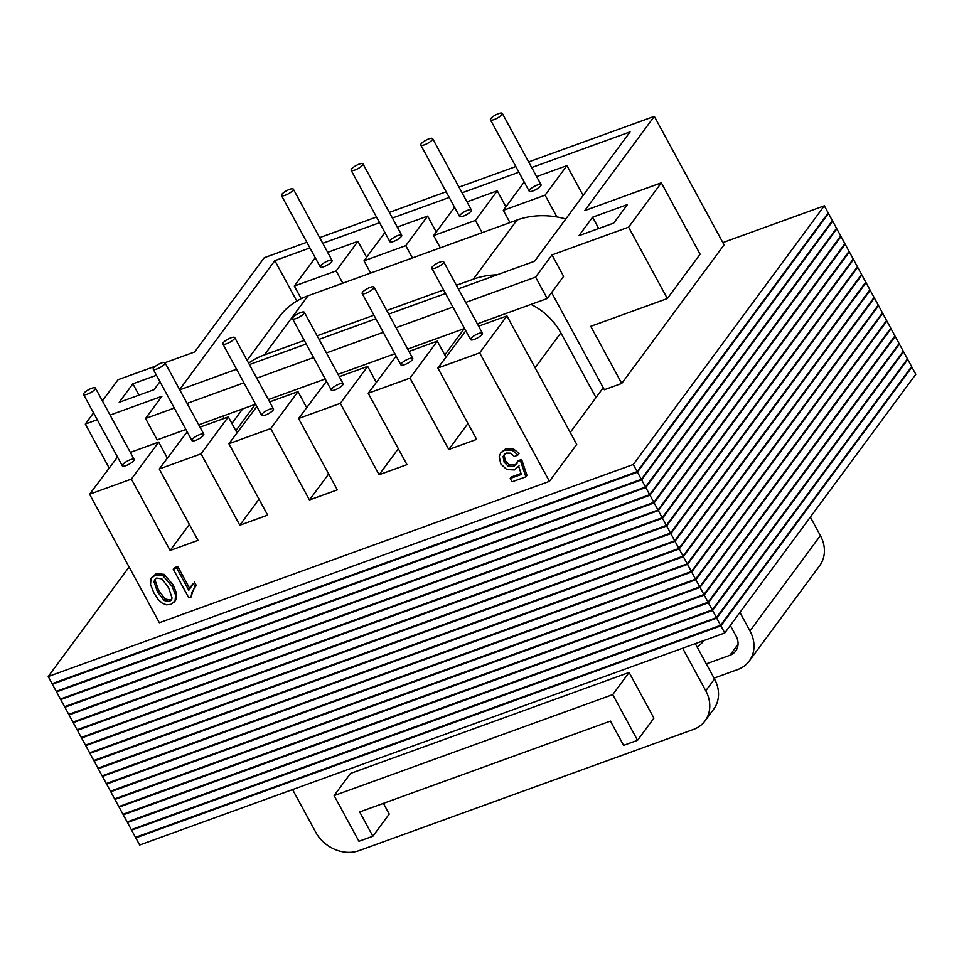 <?xml version="1.0" encoding="UTF-8"?>
<svg xmlns="http://www.w3.org/2000/svg" width="964" height="964" viewBox="0 0 964 964"><rect width="100%" height="100%" fill="white"/><g stroke="black" fill="none" stroke-linecap="round" stroke-linejoin="round"><path stroke-width="1.45" d="M524.211 182.015L503.304 210.333L545.094 195.186L566.928 165.615L583.136 195.475M545.094 195.186L556.915 216.96M566.928 165.615L536.611 176.605M503.304 210.333L509.956 222.588M502.28 113.366L541.033 184.763A6.736 1.795 151.5 0 1 540.683 185.956A6.736 1.795 -28.5 0 0 541.033 184.763A6.736 1.795 -28.5 0 0 534.261 186.401A6.736 1.795 -28.5 0 0 529.188 191.185A6.736 1.795 -28.5 0 0 534.43 190.318A6.736 1.795 -28.5 0 0 540.683 185.956A6.736 1.795 151.5 0 1 534.43 190.318A6.736 1.795 151.5 0 1 529.188 191.185L490.435 119.801A6.736 1.795 -28.5 0 0 495.665 118.934A6.736 1.795 -28.5 0 0 501.931 114.571A6.736 1.795 -28.5 0 0 502.28 113.366A6.736 1.795 -28.5 0 0 495.496 115.017A6.736 1.795 -28.5 0 0 490.435 119.801M454.55 207.26L433.643 235.578L475.433 220.431L497.267 190.86L505.919 206.79M475.433 220.431L482.096 232.686M497.267 190.86L466.95 201.85M433.643 235.578L440.307 247.832M432.619 138.611L471.384 209.995A6.736 1.795 151.5 0 1 471.034 211.2A6.736 1.795 -28.5 0 0 471.384 209.995A6.736 1.795 -28.5 0 0 464.6 211.646A6.736 1.795 -28.5 0 0 459.539 216.43A6.736 1.795 -28.5 0 0 464.769 215.562A6.736 1.795 -28.5 0 0 471.034 211.2A6.736 1.795 151.5 0 1 464.769 215.562A6.736 1.795 151.5 0 1 459.539 216.43L420.774 145.046A6.736 1.795 -28.5 0 0 426.016 144.178A6.736 1.795 -28.5 0 0 432.27 139.816A6.736 1.795 -28.5 0 0 432.619 138.611A6.736 1.795 -28.5 0 0 425.847 140.262A6.736 1.795 -28.5 0 0 420.774 145.046M621.744 383.431L724.085 244.844L654.315 116.355L584.726 210.586L661.34 182.823L700.105 254.207L667.353 298.551L590.739 326.314L621.744 383.431L604.332 389.733L551.601 292.61M661.34 182.823L628.6 227.167L667.353 298.551M628.6 227.167L551.974 254.93L563.603 276.355L547.227 298.527L477.349 323.844M174.291 408.049L145.54 418.472L161.916 396.3L110.077 415.086M97.268 419.726L85.29 424.064L109.077 467.853M156.481 375.261L132.875 383.817L119.223 402.301L154.047 389.673L159.964 381.672M132.875 383.817L139.009 395.132M578.942 235.686L613.767 223.07L627.419 204.585L592.583 217.213L578.942 235.686M592.583 217.213L598.728 228.516M654.315 116.355L528.634 161.904M515.812 166.555L458.972 187.149M446.151 191.8L389.323 212.393M376.502 217.033L319.662 237.638M306.853 242.277L264.257 257.713L194.668 351.956L164.989 362.705M155.626 366.103L118.042 379.72L102.389 400.916M93.556 412.893L85.29 424.064M309.914 247.941L274.848 260.642L296.804 301.081M274.848 260.642L179.605 389.601M458.358 288.863L534.562 261.244L630.082 131.899L531.694 167.555M518.885 172.207L462.045 192.8M449.224 197.451L392.384 218.045M379.575 222.696L322.735 243.29M445.537 293.514L388.697 314.107M375.876 318.759L319.048 339.352M306.227 343.991L249.387 364.597M236.578 369.236L179.738 389.842M187.1 403.41L243.94 382.804M256.761 378.165L313.589 357.56M326.41 352.92L383.25 332.327M396.059 327.676L452.899 307.082M465.72 302.431L535.598 277.102L547.227 298.527M145.54 418.472L157.168 439.885L185.907 429.474M464.528 328.495L407.688 349.089M394.879 353.74L338.039 374.333M325.217 378.985L268.39 399.578M255.568 404.229L198.729 424.823M535.598 277.102L551.974 254.93M397.301 227.094L427.618 216.105L436.258 232.023M427.618 216.105L405.784 245.663L412.447 257.93M405.784 245.663L363.994 260.81L370.646 273.077M363.994 260.81L384.901 232.505M362.97 163.856L401.723 235.24A6.736 1.795 151.5 0 1 401.373 236.445A6.736 1.795 -28.5 0 0 401.723 235.24A6.736 1.795 -28.5 0 0 394.951 236.891A6.736 1.795 -28.5 0 0 389.878 241.675A6.736 1.795 -28.5 0 0 395.12 240.807A6.736 1.795 -28.5 0 0 401.373 236.445A6.736 1.795 151.5 0 1 395.12 240.807A6.736 1.795 151.5 0 1 389.878 241.675L351.125 170.291A6.736 1.795 -28.5 0 0 356.355 169.423A6.736 1.795 -28.5 0 0 362.621 165.061A6.736 1.795 -28.5 0 0 362.97 163.856A6.736 1.795 -28.5 0 0 356.186 165.507A6.736 1.795 -28.5 0 0 351.125 170.291M327.652 252.339L357.957 241.349L366.609 257.268M357.957 241.349L336.135 270.908L342.786 283.175M293.309 189.101L332.074 260.485A6.736 1.795 151.5 0 1 331.724 261.69A6.736 1.795 -28.5 0 0 332.074 260.485A6.736 1.795 -28.5 0 0 325.29 262.136A6.736 1.795 -28.5 0 0 320.229 266.92A6.736 1.795 -28.5 0 0 325.458 266.052A6.736 1.795 -28.5 0 0 331.724 261.69A6.736 1.795 151.5 0 1 325.458 266.052A6.736 1.795 151.5 0 1 320.229 266.92L281.464 195.535A6.736 1.795 -28.5 0 0 286.706 194.656A6.736 1.795 -28.5 0 0 292.96 190.294A6.736 1.795 -28.5 0 0 293.309 189.101A6.736 1.795 -28.5 0 0 286.537 190.752A6.736 1.795 -28.5 0 0 281.464 195.535M336.135 270.908L294.333 286.055L301.19 298.683M294.333 286.055L315.24 257.75M326.483 381.31L298.563 418.497L337.316 489.881L309.456 499.979L270.691 428.594L297.984 391.637L306.636 407.567M309.456 499.979L328.676 473.963M256.834 406.555L228.902 443.741L267.667 515.125L239.795 525.223L201.042 453.839L228.335 416.882L236.975 432.8M239.795 525.223L259.015 499.207M187.173 431.8L159.253 468.986L198.006 540.37L170.146 550.468L131.381 479.084L158.674 442.127L167.326 458.045M170.146 550.468L189.366 524.44M465.793 330.821L437.861 368.007L476.626 439.391L448.766 449.489L410.001 378.105L437.294 341.148L445.934 357.078M448.766 449.489L467.974 423.473M396.144 356.065L368.212 393.252L406.965 464.636L379.105 474.734L340.352 403.35L367.646 366.392L376.285 382.322M379.105 474.734L398.325 448.718M437.861 368.007L479.662 352.86L506.944 315.903L478.614 326.181M443.669 261.81L482.422 333.195A6.736 1.795 151.5 0 1 482.072 334.4A6.736 1.795 -28.5 0 0 482.422 333.195A6.736 1.795 -28.5 0 0 475.65 334.845A6.736 1.795 -28.5 0 0 470.577 339.629A6.736 1.795 -28.5 0 0 475.818 338.762A6.736 1.795 -28.5 0 0 482.072 334.4A6.736 1.795 151.5 0 1 475.818 338.762A6.736 1.795 151.5 0 1 470.577 339.629L431.812 268.245A6.736 1.795 -28.5 0 0 437.053 267.377A6.736 1.795 -28.5 0 0 443.32 263.015A6.736 1.795 -28.5 0 0 443.669 261.81A6.736 1.795 -28.5 0 0 436.885 263.461A6.736 1.795 -28.5 0 0 431.812 268.245M437.294 341.148L408.953 351.426M368.212 393.252L410.001 378.105M374.008 287.055L412.773 358.439A6.736 1.795 151.5 0 1 412.423 359.644A6.736 1.795 -28.5 0 0 412.773 358.439A6.736 1.795 -28.5 0 0 405.989 360.09A6.736 1.795 -28.5 0 0 400.928 364.874A6.736 1.795 -28.5 0 0 406.157 364.006A6.736 1.795 -28.5 0 0 412.423 359.644A6.736 1.795 151.5 0 1 406.157 364.006A6.736 1.795 151.5 0 1 400.928 364.874L362.163 293.49A6.736 1.795 -28.5 0 0 367.404 292.61A6.736 1.795 -28.5 0 0 373.658 288.26A6.736 1.795 -28.5 0 0 374.008 287.055A6.736 1.795 -28.5 0 0 367.236 288.706A6.736 1.795 -28.5 0 0 362.163 293.49M158.674 442.127L130.345 452.393M117.524 457.044L89.592 494.231L131.381 479.084M95.4 388.034L134.153 459.418A6.736 1.795 151.5 0 1 133.803 460.611A6.736 1.795 -28.5 0 0 134.153 459.418A6.736 1.795 -28.5 0 0 127.381 461.057A6.736 1.795 -28.5 0 0 122.308 465.853A6.736 1.795 -28.5 0 0 127.537 464.973A6.736 1.795 -28.5 0 0 133.803 460.611A6.736 1.795 151.5 0 1 127.537 464.973A6.736 1.795 151.5 0 1 122.308 465.853L83.543 394.469A6.736 1.795 -28.5 0 0 88.784 393.589A6.736 1.795 -28.5 0 0 95.038 389.227A6.736 1.795 -28.5 0 0 95.4 388.034A6.736 1.795 -28.5 0 0 88.616 389.673A6.736 1.795 -28.5 0 0 83.543 394.469M228.335 416.882L199.994 427.148M159.253 468.986L201.042 453.839M165.049 362.789L203.802 434.174A6.736 1.795 151.5 0 1 203.452 435.367A6.736 1.795 -28.5 0 0 203.802 434.174A6.736 1.795 -28.5 0 0 197.03 435.812A6.736 1.795 -28.5 0 0 191.957 440.608A6.736 1.795 -28.5 0 0 197.198 439.729A6.736 1.795 -28.5 0 0 203.452 435.367A6.736 1.795 151.5 0 1 197.198 439.729A6.736 1.795 151.5 0 1 191.957 440.608L153.204 369.224A6.736 1.795 -28.5 0 0 158.433 368.344A6.736 1.795 -28.5 0 0 164.699 363.982A6.736 1.795 -28.5 0 0 165.049 362.789A6.736 1.795 -28.5 0 0 158.277 364.428A6.736 1.795 -28.5 0 0 153.204 369.224M298.563 418.497L340.352 403.35M367.646 366.392L339.304 376.671M304.359 312.3L343.112 383.684A6.736 1.795 151.5 0 1 342.762 384.889A6.736 1.795 -28.5 0 0 343.112 383.684A6.736 1.795 -28.5 0 0 336.34 385.335A6.736 1.795 -28.5 0 0 331.267 390.119A6.736 1.795 -28.5 0 0 336.508 389.239A6.736 1.795 -28.5 0 0 342.762 384.889A6.736 1.795 151.5 0 1 336.508 389.239A6.736 1.795 151.5 0 1 331.267 390.119L292.514 318.735A6.736 1.795 -28.5 0 0 297.743 317.855A6.736 1.795 -28.5 0 0 304.009 313.493A6.736 1.795 -28.5 0 0 304.359 312.3A6.736 1.795 -28.5 0 0 297.575 313.939A6.736 1.795 -28.5 0 0 292.514 318.735M297.984 391.637L269.655 401.904M228.902 443.741L270.691 428.594M234.698 337.545L273.463 408.929A6.736 1.795 151.5 0 1 273.113 410.122A6.736 1.795 -28.5 0 0 273.463 408.929A6.736 1.795 -28.5 0 0 266.679 410.568A6.736 1.795 -28.5 0 0 261.618 415.363A6.736 1.795 -28.5 0 0 266.847 414.484A6.736 1.795 -28.5 0 0 273.113 410.122A6.736 1.795 151.5 0 1 266.847 414.484A6.736 1.795 151.5 0 1 261.618 415.363L222.853 343.979A6.736 1.795 -28.5 0 0 228.094 343.1A6.736 1.795 -28.5 0 0 234.348 338.738A6.736 1.795 -28.5 0 0 234.698 337.545A6.736 1.795 -28.5 0 0 227.926 339.183A6.736 1.795 -28.5 0 0 222.853 343.979M506.944 315.903L576.713 444.404L549.42 481.361L159.361 622.72L89.592 494.231M479.662 352.86L549.42 481.361M334.122 795.601L350.498 773.429L629.118 672.45L612.743 694.622L334.122 795.601L358.933 841.283L372.863 836.234L389.239 814.062L383.419 803.361M629.118 672.45L653.917 718.144L637.541 740.316L623.612 745.365L610.441 721.096L359.68 811.965L372.863 836.234M612.743 694.622L637.541 740.316M695.309 643.639L714.505 678.981A33.704 28.257 36.4 0 1 713.746 709.094L705.009 720.927A33.704 28.257 -143.6 0 0 705.769 690.802L682.645 648.23M292.586 789.588L315.698 832.173A33.704 28.257 -143.6 0 0 359.066 850.634L693.405 729.459A33.704 28.257 -143.6 0 0 705.009 720.927M730.314 625.443L736.05 635.987A16.846 14.123 36.4 0 1 735.677 651.049A16.846 14.123 36.4 0 1 729.869 655.315L706.287 663.859M810.338 517.09L820.388 535.598A33.704 28.257 36.4 0 1 819.641 565.711L749.221 661.063A33.704 28.257 -143.6 0 0 749.98 630.938L739.93 612.429M714.047 678.138L737.617 669.594A33.704 28.257 -143.6 0 0 749.221 661.063M603.247 387.745L570.23 432.462M722.855 242.591L824.328 205.814L828.209 212.948L637.168 471.625L52.08 683.681L48.2 676.535L129.104 566.989M824.328 205.814L633.3 464.491L48.2 676.535M633.3 464.491L637.168 471.625M827.546 213.839L828.498 213.49L832.378 220.636L641.337 479.313L56.249 691.357L52.369 684.223L53.032 683.331M828.498 213.49L637.469 472.179L52.369 684.223M637.469 472.179L641.337 479.313M831.715 221.527L832.667 221.178L836.547 228.311L645.519 487.001L60.419 699.045L56.539 691.899L57.201 691.019M832.667 221.178L641.638 479.855L56.539 691.899M641.638 479.855L645.519 487.001M835.896 229.203L836.836 228.854L840.716 235.999L649.688 494.677L64.588 706.72L60.708 699.587L61.371 698.695M836.836 228.854L645.808 487.543L60.708 699.587M645.808 487.543L649.688 494.677M840.066 236.891L841.018 236.542L844.886 243.675L653.857 502.365L68.757 714.408L64.889 707.263L65.54 706.383M841.018 236.542L649.977 495.219L64.889 707.263M649.977 495.219L653.857 502.365M844.235 244.567L845.187 244.229L849.055 251.363L658.026 510.04L72.927 722.084L69.059 714.951L69.709 714.059M845.187 244.229L654.146 502.907L69.059 714.951M654.146 502.907L658.026 510.04M848.404 252.255L849.356 251.905L853.236 259.039L662.196 517.728L77.108 729.772L73.228 722.639L73.879 721.747M849.356 251.905L658.328 510.583L73.228 722.639M658.328 510.583L662.196 517.728M852.574 259.931L853.526 259.593L857.406 266.727L666.365 525.404L81.277 737.46L77.397 730.314L78.06 729.423M853.526 259.593L662.497 518.271L77.397 730.314M662.497 518.271L666.365 525.404M856.743 267.618L857.695 267.269L861.575 274.415L670.534 533.092L85.447 745.136L81.566 738.002L82.229 737.111M857.695 267.269L666.666 525.946L81.566 738.002M666.666 525.946L670.534 533.092M860.912 275.294L861.864 274.957L865.744 282.091L674.716 540.768L89.616 752.824L85.736 745.678L86.399 744.786M861.864 274.957L670.836 533.634L85.736 745.678M670.836 533.634L674.716 540.768M865.094 282.982L866.046 282.633L869.914 289.778L678.885 548.456L93.785 760.5L89.917 753.366L90.568 752.474M866.046 282.633L675.005 541.322L89.917 753.366M675.005 541.322L678.885 548.456M869.263 290.658L870.215 290.321L874.083 297.454L683.054 556.132L97.954 768.188L94.086 761.042L94.737 760.162M870.215 290.321L679.174 548.998L94.086 761.042M679.174 548.998L683.054 556.132M873.432 298.346L874.384 297.997L878.264 305.142L687.224 563.82L102.136 775.863L98.256 768.73L98.906 767.838M874.384 297.997L683.343 556.686L98.256 768.73M683.343 556.686L687.224 563.82M877.601 306.034L878.553 305.684L882.434 312.818L691.393 571.507L106.305 783.551L102.425 776.406L103.088 775.526M878.553 305.684L687.525 564.362L102.425 776.406M687.525 564.362L691.393 571.507M881.771 313.71L882.723 313.36L886.603 320.506L695.562 579.183L110.474 791.227L106.594 784.094L107.257 783.202M882.723 313.36L691.694 572.05L106.594 784.094M691.694 572.05L695.562 579.183M885.94 321.398L886.892 321.048L890.772 328.182L699.744 586.871L114.644 798.915L110.764 791.769L111.426 790.89M886.892 321.048L695.863 579.726L110.764 791.769M695.863 579.726L699.744 586.871M890.121 329.073L891.073 328.736L894.941 335.87L703.913 594.547L118.813 806.591L114.945 799.457L115.596 798.566M891.073 328.736L700.033 587.413L114.945 799.457M700.033 587.413L703.913 594.547M894.291 336.761L895.243 336.412L899.111 343.546L708.082 602.235L122.982 814.279L119.114 807.145L119.765 806.253M895.243 336.412L704.202 595.089L119.114 807.145M704.202 595.089L708.082 602.235M898.46 344.437L899.412 344.1L903.292 351.233L712.251 609.911L127.164 821.967L123.284 814.821L123.934 813.929M899.412 344.1L708.371 602.777L123.284 814.821M708.371 602.777L712.251 609.911M902.629 352.125L903.581 351.776L907.461 358.921L716.421 617.599L131.333 829.643L127.453 822.509L128.104 821.617M903.581 351.776L712.553 610.453L127.453 822.509M712.553 610.453L716.421 617.599M906.799 359.801L907.751 359.464L911.631 366.597L720.59 625.274L135.502 837.33L131.622 830.185L132.285 829.293M907.751 359.464L716.722 618.141L131.622 830.185M716.722 618.141L720.59 625.274M910.968 367.489L911.92 367.139L915.8 374.285L724.771 632.962L139.672 845.006L135.791 837.873L136.454 836.981M911.92 367.139L720.891 625.829L135.791 837.873M720.891 625.829L724.771 632.962M248.616 363.163A84.254 70.625 36.4 0 1 264.377 354.897L304.287 340.437M317.108 335.785L373.948 315.192M386.757 310.541L443.597 289.947M456.418 285.296L473.336 279.162A84.254 70.625 36.4 0 1 497.014 274.848M247.085 360.355L279.03 317.108A84.254 70.625 36.4 0 1 308.046 295.767L517.005 220.033A84.254 70.625 36.4 0 1 565.796 218.961M223.6 418.593A84.254 70.625 36.4 0 1 223.455 415.858M704.395 640.349A84.254 70.625 36.4 0 1 697.225 647.169M531.019 304.395A58.973 49.441 36.4 0 1 560.855 332.881L595.993 397.578M173.243 569.194L174.327 567.724L177.75 566.483L176.665 567.953L173.243 569.194L188.811 597.873L191.017 597.065L191.981 592.149L195.174 586.98L193.342 583.594L188.787 590.293L176.665 567.953M177.75 566.483L189.655 588.402M191.812 585.232L193.342 583.594M192.33 584.521L190.715 586.715M194.427 582.111L196.27 585.497L195.174 586.98M194.632 587.654L191.981 592.149M193.065 590.667L191.017 597.065M161.916 578.954L168.604 587.727L172.074 598.005L171.315 600.078L169.423 601.416L164.169 600.548L157.469 591.763L153.999 581.834L154.818 579.46L156.698 578.063L161.916 578.954M155.481 578.81L153.999 581.834M155.096 580.352L158.566 590.281L157.469 591.763M158.566 590.281L165.254 599.078L164.169 600.548M165.254 599.078L170.52 599.945L169.423 601.416M170.52 599.945L171.749 599.234M151.758 577.508L156.216 573.701L164.157 574.363L173.219 584.979L176.629 593.499L175.532 594.969L172.122 586.449L163.061 575.845L155.132 575.183L150.974 578.701L150.553 584.558L153.951 593.041L158.241 599.56L162.277 603.175L166.519 604.838L170.965 604.332L175.099 600.837L175.532 594.969M173.219 584.979L172.122 586.449M176.629 593.499L176.183 599.355L175.099 600.837M176.183 599.355L174.327 602.006M156.216 573.701L155.132 575.183M164.157 574.363L163.061 575.845M500.762 452.887L505.775 448.73L513.161 448.67L519.054 453.454L517.957 454.936L512.065 450.14L504.678 450.212L500.762 452.887L499.244 456.334L500.678 463.829L506.811 469.576L514.366 469.938L518.656 466.239L521.331 474.457L510.209 478.481L512.029 481.831L525.886 476.819L520.62 461.166L517.174 461.901L516.162 464.66L513.595 466.516L508.353 466.335L504.136 462.202L503.1 456.514L506.245 453.092L510.486 453.176L514.535 456.55L517.957 454.936M504.594 454.056L503.1 456.514M504.196 455.032L505.232 460.72L504.136 462.202M505.232 460.72L509.45 464.865L508.353 466.335M509.45 464.865L514.692 465.034L513.595 466.516M514.692 465.034L517.258 463.178M520.62 461.166L521.705 459.695L518.258 460.431L517.174 461.901M521.705 459.695L526.971 475.336L525.886 476.819M521.018 473.493L511.306 477.011L510.209 478.481M505.775 448.73L504.678 450.212M513.161 448.67L512.065 450.14M705.769 690.802L714.505 678.981M729.869 655.315L738.038 644.253M749.98 630.938L820.388 535.598M473.336 279.162L517.005 220.033M264.377 354.897L308.046 295.767M255.327 404.314L235.843 430.703M464.287 328.579L444.802 354.969M560.855 332.881L535.104 367.754M242.651 408.905L231.902 423.461M519.042 465.781L517.957 467.263"/></g></svg>
